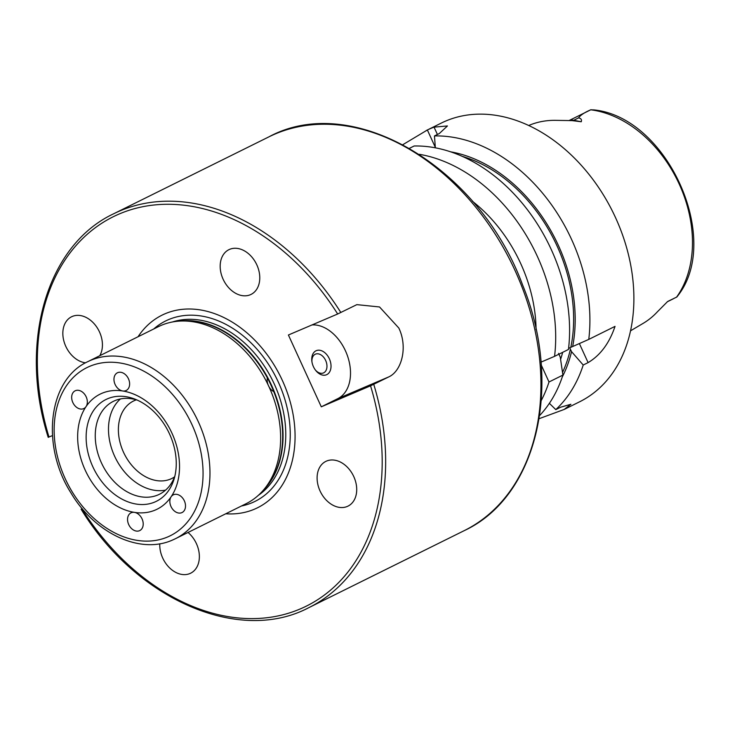 <?xml version="1.0" encoding="UTF-8"?>
<svg xmlns="http://www.w3.org/2000/svg" width="730" height="730" viewBox="0 0 730 730"><rect width="100%" height="100%" fill="white"/><g stroke="black" fill="none" stroke-linecap="round" stroke-linejoin="round"><path stroke-width="1.09" d="M125.907 390.614A9.882 7.245 63.6 0 1 122.704 390.979A9.882 7.245 63.6 0 1 114.446 382.666A9.882 7.245 63.6 0 1 117.411 372.784A9.882 7.245 63.6 0 1 128.288 378.423A9.882 7.245 63.6 0 1 126.18 390.486A9.882 7.245 63.6 0 1 125.907 390.614M83.612 408.654A9.882 7.245 63.6 0 1 72.918 402.704A9.882 7.245 63.6 0 1 75.117 390.824A9.882 7.245 63.6 0 1 85.008 394.784A9.882 7.245 63.6 0 1 86.049 406.61A9.882 7.245 63.6 0 1 83.886 408.526A9.882 7.245 63.6 0 1 83.612 408.654M139.494 530.701A9.882 7.245 63.6 0 1 128.799 524.751A9.882 7.245 63.6 0 1 130.989 512.871A9.882 7.245 63.6 0 1 134.475 512.378A9.882 7.245 63.6 0 1 142.724 520.691A9.882 7.245 63.6 0 1 139.768 530.573A9.882 7.245 63.6 0 1 139.494 530.701M181.788 512.661A9.882 7.245 63.6 0 1 172.052 508.408A9.882 7.245 63.6 0 1 171.13 496.756A9.882 7.245 63.6 0 1 173.293 494.84A9.882 7.245 63.6 0 1 184.17 500.47A9.882 7.245 63.6 0 1 182.062 512.542A9.882 7.245 63.6 0 1 181.788 512.661M134.475 512.378A64.203 47.112 63.6 0 1 85.218 470.175A64.203 47.112 63.6 0 1 86.049 406.61A64.203 47.112 63.6 0 1 122.704 390.979A64.203 47.112 63.6 0 1 171.961 433.191A64.203 47.112 63.6 0 1 171.13 496.756A64.203 47.112 63.6 0 1 134.475 512.378M353.767 476.571A24.957 18.314 63.6 0 1 347.991 506.127A24.957 18.314 63.6 0 1 320.497 491.892A24.957 18.314 63.6 0 1 325.826 461.397A24.957 18.314 63.6 0 1 353.767 476.571M256.832 264.862A24.957 18.314 63.6 0 1 251.056 294.409A24.957 18.314 63.6 0 1 223.572 280.183A24.957 18.314 63.6 0 1 228.892 249.687A24.957 18.314 63.6 0 1 256.832 264.862M85.565 362.819A24.957 18.314 63.6 0 1 64.185 342.124A24.957 18.314 63.6 0 1 71.558 316.774A24.957 18.314 63.6 0 1 99.49 331.949A24.957 18.314 63.6 0 1 99.754 355.72M188.039 532.462A24.957 18.314 63.6 0 1 196.425 543.658A24.957 18.314 63.6 0 1 190.649 573.205A24.957 18.314 63.6 0 1 169.78 568.059A24.957 18.314 63.6 0 1 159.797 543.759M48.8 437.06L52.441 435.609M82.271 508.728L81.678 508.883L82.189 508.627M370.548 385.814L321.291 406.82L288.405 334.997L337.671 313.991L356.851 304.638L379.536 306.965L398.817 328.035C407.997 347.06 401.801 371.013 388.78 376.899L370.548 385.814A217.312 159.45 63.6 0 1 300.194 608.957A217.312 159.45 63.6 0 1 81.879 508.901L81.678 508.883M138.034 336.758A107.492 78.876 63.6 0 1 282.382 380.494A107.492 78.876 63.6 0 1 225.752 513.774M267.353 377.875A10.211 6.926 66.9 0 0 273.777 391.636M315.415 370.046A10.211 6.926 66.9 0 0 323.445 372.939A10.211 6.926 66.9 0 0 325.653 360.465A10.211 6.926 66.9 0 0 315.433 354.15A10.211 6.926 66.9 0 0 311.965 361.952M329.349 358.768A13.085 8.888 -113.1 0 1 328.144 373.733A13.085 8.888 -113.1 0 1 315.789 370.53A13.085 8.888 -113.1 0 1 311.874 361.35A13.085 8.888 -113.1 0 1 317.76 350.254A13.085 8.888 -113.1 0 1 329.349 358.768M321.291 406.82L337.826 398.626A39.511 26.818 66.9 0 0 347.453 355.802A39.511 26.818 66.9 0 0 312.048 324.923M172.7 539.963A98.778 72.48 -116.4 0 0 175.456 538.694L246.12 503.682A98.778 72.48 -116.4 0 0 263.028 490.578A98.778 72.48 -116.4 0 0 268.978 386.727A98.778 72.48 -116.4 0 0 179.06 321.136A98.778 72.48 -116.4 0 0 158.392 326.666L87.737 361.678C48.107 379.691 40.697 445.665 71.047 493.069C94.699 533.183 139.904 554.809 172.581 540.017L175.456 538.694A98.778 72.48 -116.4 0 0 198.314 421.739A98.778 72.48 -116.4 0 0 87.737 361.678M169.561 434.031A56.794 41.674 63.6 0 1 174.196 478.643A56.794 41.674 63.6 0 1 120.97 498.572A56.794 41.674 63.6 0 1 86.669 429.34A56.794 41.674 63.6 0 1 134.758 399.064A56.794 41.674 63.6 0 1 169.561 434.031M174.871 476.024A51.857 38.051 63.6 0 1 159.423 494.274A51.857 38.051 63.6 0 1 102.309 464.7A51.857 38.051 63.6 0 1 113.369 401.345A51.857 38.051 63.6 0 1 137.258 400.104M165.61 490.113A51.857 38.051 63.6 0 1 115.541 458.148A51.857 38.051 63.6 0 1 120.432 398.945M174.543 476.909A43.216 31.709 63.6 0 1 171.86 478.469A43.216 31.709 63.6 0 1 124.264 453.823A43.216 31.709 63.6 0 1 133.481 401.026A43.216 31.709 63.6 0 1 136.355 399.83M541.313 400.414A155.581 114.154 -116.4 0 0 549.006 381.982L541.222 364.973M540.994 362.135L554.563 356.349A155.581 114.154 -116.4 0 0 419.358 154.313M402.914 144.631L427.378 129.986A155.581 114.154 63.6 0 1 434.049 127.139L447.444 125.952L439.351 133.508L434.469 135.926A155.581 114.154 63.6 0 1 571.563 239.422A155.581 114.154 63.6 0 1 588.772 339.395L615.034 326.374C609.322 343.246 600.343 355.318 588.097 362.609L583.215 365.027A155.581 114.154 63.6 0 1 555.786 409.612L560.667 407.194L570.887 404.283L564.162 409.457L539.178 418.664M564.162 409.457L579.529 401.838A155.581 114.154 -116.4 0 0 615.536 217.64A155.581 114.154 -116.4 0 0 441.367 123.041L426.311 130.506M583.215 365.027L571.553 351.65L569.719 347.836L588.772 339.395M558.587 353.347L560.275 357.244L562.903 375.092L549.006 381.982M554.563 356.349L568.46 349.46A155.581 114.154 -116.4 0 0 414.156 145.991L409.521 148.281M539.662 415.516A155.581 114.154 -116.4 0 0 562.903 375.092M450.766 151.849A142.724 104.719 63.6 0 1 572.648 346.577M434.469 135.926L435.354 147.807M571.553 351.65A142.724 104.719 63.6 0 1 562.301 376.917M549.38 403.334L555.786 409.612M667.357 301.736A14.226 10.439 -116.4 0 0 668.014 301.308L676.856 297L678.079 295.404C722.298 238.646 666.91 117.065 593.928 109.901L590.762 109.81C584.52 112.456 580.45 115.157 578.543 117.895C581.043 118.388 581.947 119.674 581.253 121.755L573.743 120.277A14.226 10.439 -116.4 0 0 569.802 120.368M528.748 125.487L529.834 125.04A114.674 84.142 -116.4 0 1 556.068 120.35L572.028 120.605L581.253 121.755M571.371 120.505L572.028 120.605A7.409 4.389 101.1 0 0 573.743 120.277L578.543 117.895M630.51 330.836L643.075 323.408A113.688 83.412 -116.4 0 0 657.42 311.774L667.539 301.599M590.625 109.883A14.226 10.439 63.6 0 1 590.926 109.719L569.473 120.35M167.635 536.97A93.841 68.857 63.6 0 1 54.175 432.443A93.841 68.857 63.6 0 1 163.958 385.632A93.841 68.857 63.6 0 1 167.635 536.97M48.992 437.078A217.312 159.45 63.6 0 1 119.346 213.936A217.312 159.45 63.6 0 1 337.671 313.991M81.112 509.193C136.2 599.567 239.23 644.499 308.863 607.634A219.785 161.266 -116.4 0 0 373.751 384.345M337.826 398.626L388.78 376.899M340.864 312.531A219.785 161.266 -116.4 0 0 113.679 213.771L268.959 136.829C352.362 91.524 479.327 166.878 522.625 285.056C563.396 384.436 537.435 496.747 464.143 530.683A219.785 161.266 -116.4 0 0 515.006 270.456A219.785 161.266 -116.4 0 0 268.959 136.829M172.399 321.994A97.3 71.394 63.6 0 1 274.288 384.026A97.3 71.394 63.6 0 1 258.31 495.369M153.72 328.984A100.676 73.867 63.6 0 1 168.466 319.658A100.676 73.867 63.6 0 1 278.358 382.164A100.676 73.867 63.6 0 1 241.438 505.999M179.617 321.1A97.3 71.394 63.6 0 1 271.578 385.367A97.3 71.394 63.6 0 1 263.402 490.158M179.06 321.136L182.518 320.899A97.4 71.467 63.6 0 1 271.177 385.568A97.4 71.467 63.6 0 1 265.318 487.978L263.028 490.578M536.094 329.704A130.88 96.031 -116.4 0 0 472.456 201.297M579.383 343.584L588.097 362.609M570.413 349.168A140.762 103.277 63.6 0 1 562.529 372.409M562.666 352.334A135.826 99.654 63.6 0 1 560.604 359.315M462.537 156.448A140.762 103.277 63.6 0 1 570.805 347.37M435.317 147.341L427.378 129.986M437.398 134.466L434.049 127.139M590.762 109.81A112.484 82.536 63.6 0 1 679.21 184.07A112.484 82.536 63.6 0 1 676.546 297.174M464.143 530.683L308.863 607.634M48.226 437.37C18.259 343.301 46.674 245.079 113.679 213.771M673.48 298.716L667.302 301.773"/></g></svg>
